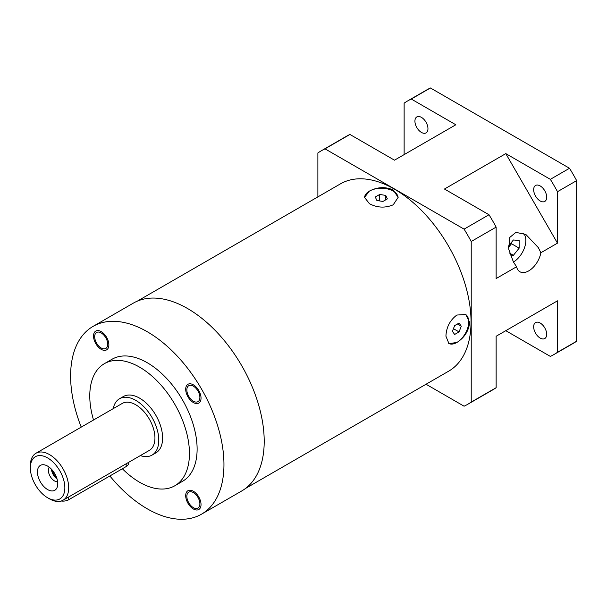 <?xml version="1.0" encoding="UTF-8"?>
<svg xmlns="http://www.w3.org/2000/svg" width="607" height="607" viewBox="0 0 607 607"><rect width="100%" height="100%" fill="white"/><g stroke="black" fill="none" stroke-linecap="round" stroke-linejoin="round"><path stroke-width="0.91" d="M30.35 467.876A24.394 14.082 60 0 1 47.604 457.913A24.394 14.082 60 0 1 64.85 487.793A24.394 14.082 60 0 1 47.604 497.755A24.394 14.082 60 0 1 30.35 467.876L30.35 465.66A27.11 15.653 60 0 1 35.965 453.254A27.11 15.653 60 0 1 56.853 460.516A27.11 15.653 60 0 1 68.69 487.793A27.11 15.653 60 0 1 63.075 500.206A27.11 15.653 60 0 1 49.516 498.863L47.604 497.755M37.444 471.973A14.371 8.293 -120 0 0 47.604 489.568A14.371 8.293 -120 0 0 57.764 483.703A14.371 8.293 -120 0 0 57.764 483.551A14.371 8.293 -120 0 0 47.733 466.176A14.371 8.293 -120 0 0 37.444 471.973M63.075 500.206L149.33 450.402A27.11 15.653 60 0 0 154.944 437.996A27.11 15.653 -120 0 0 143.115 410.711A27.11 15.653 -120 0 0 122.219 403.45L35.965 453.254M119.511 398.753L123.342 396.546A32.528 18.779 -120 0 1 148.411 405.256A32.528 18.779 -120 0 1 162.615 437.996A32.528 18.779 60 0 1 155.878 452.883L152.038 455.098A32.528 18.779 60 0 0 158.776 440.204A32.528 18.779 -120 0 0 144.58 407.472A32.528 18.779 -120 0 0 119.511 398.753A32.528 18.779 -120 0 0 113.228 408.64M152.038 455.098A32.528 18.779 60 0 1 140.338 455.591M104.366 363.676L112.037 359.245A70.48 40.692 -120 0 1 166.348 378.131A70.48 40.692 -120 0 1 197.116 449.059A70.48 40.692 -120 0 1 182.517 481.328L174.854 485.752A70.48 40.692 60 0 0 189.445 453.49A70.48 40.692 -120 0 0 158.685 382.554A70.48 40.692 -120 0 0 104.366 363.676A70.48 40.692 -120 0 0 89.775 395.939A70.48 40.692 60 0 0 93.524 420.021M174.854 485.752A70.48 40.692 60 0 1 122.371 468.756M109.867 475.971A108.433 62.604 60 0 0 147.281 508.825A108.433 62.604 -120 0 0 201.494 514.19A108.433 62.604 -120 0 0 218.118 427.305A108.433 62.604 -120 0 0 147.281 331.748A108.433 62.604 60 0 0 93.061 326.384A108.433 62.604 60 0 0 81.232 427.116M186.842 496.344A9.219 5.319 60 0 1 188.754 492.125A9.219 5.319 60 0 1 195.856 494.591A9.219 5.319 60 0 1 199.878 503.871A9.219 5.319 60 0 1 197.973 508.089A9.219 5.319 60 0 1 190.864 505.623A9.219 5.319 60 0 1 186.842 496.344M107.712 344.23A9.219 5.319 60 0 1 105.8 348.448A9.219 5.319 60 0 1 98.698 345.982A9.219 5.319 60 0 1 94.677 336.703A9.219 5.319 60 0 1 96.581 332.484A9.219 5.319 60 0 1 103.691 334.958A9.219 5.319 60 0 1 107.712 344.23M193.36 401.204A9.219 5.319 60 0 1 187.343 393.086A9.219 5.319 60 0 1 188.754 385.695A9.219 5.319 60 0 1 193.36 386.158A9.219 5.319 60 0 1 199.384 394.277A9.219 5.319 60 0 1 197.973 401.659A9.219 5.319 60 0 1 193.36 401.204M201.494 514.19L241.745 490.957A108.433 62.604 -120 0 0 258.37 404.065A108.433 62.604 -120 0 0 187.533 308.508A108.433 62.604 60 0 0 133.312 303.143L93.061 326.384M137.281 301.163L340.466 183.853A108.16 62.445 60 0 1 394.55 189.209A108.16 62.445 60 0 1 465.212 284.524A108.16 62.445 60 0 1 448.634 371.196L245.44 488.506M369.443 203.709L364.519 197.381L369.428 191.091C377.471 186.926 385.399 186.554 393.207 189.983L398.131 197.381L393.222 204.802C385.195 208.178 377.273 207.814 369.443 203.709M456.851 315.048L465.744 314.494L469.689 322.454C468.695 331.02 464.416 337.697 456.859 342.492L448.937 343.608L445.925 336.179C446.327 327.272 449.969 320.23 456.851 315.048M465.486 314.35A16.806 9.704 -60 0 1 468.733 321.907A16.806 9.704 120 0 1 456.851 342.485A16.806 9.704 120 0 1 448.71 343.463M459.059 331.915L461.274 326.209L459.059 323.061L454.635 325.618L452.42 331.323L454.635 334.472L459.059 331.915L453.444 328.675M461.274 326.209L457.443 323.994M398.124 197.685A16.806 9.704 0 0 0 393.207 191.091A16.806 9.704 180 0 0 369.428 191.099A16.806 9.704 180 0 0 364.526 197.654M387.372 198.891L385.748 195.401L379.701 194.46L375.278 197.017L376.894 200.507L382.941 201.448L387.372 198.891M385.748 195.401L385.748 199.824M379.701 194.46L379.701 200.947M317.878 196.896L317.878 152.964A146.386 84.517 60 0 1 321.361 150.756A146.386 84.517 60 0 1 325.011 148.844L464.089 229.135A146.386 84.517 60 0 1 471.222 241.495L471.222 402.084A146.386 84.517 60 0 1 467.739 404.3A146.386 84.517 60 0 1 464.089 406.204L426.038 384.239M404.133 154.61L404.133 103.167A146.386 84.517 60 0 1 407.616 100.952A146.386 84.517 60 0 1 411.273 99.04L455.827 124.769L394.489 160.18L349.935 134.458L325.011 148.844M427.958 128.661A9.219 5.319 60 0 1 426.046 132.88A9.219 5.319 60 0 1 418.944 130.414A9.219 5.319 60 0 1 414.922 121.134A9.219 5.319 60 0 1 416.834 116.916A9.219 5.319 60 0 1 423.936 119.389A9.219 5.319 60 0 1 427.958 128.661M505.79 153.617L550.344 179.338A146.386 84.517 60 0 1 557.484 191.698L557.484 243.149L505.79 153.617L444.453 189.027L489.007 214.749A146.386 84.517 60 0 1 496.139 227.109L496.139 278.56L516.587 266.754A17.618 10.175 120 0 0 519.918 271.761A17.618 10.175 120 0 0 532.157 268.347A17.618 10.175 120 0 0 540.867 252.74L557.484 243.149M546.695 197.214A9.219 5.319 60 0 1 544.783 201.433A9.219 5.319 60 0 1 537.681 198.959A9.219 5.319 60 0 1 533.659 189.688A9.219 5.319 60 0 1 535.564 185.469A9.219 5.319 60 0 1 542.666 187.935A9.219 5.319 60 0 1 546.695 197.214M557.484 300.837L557.484 352.288A146.386 84.517 60 0 1 554.001 354.496A146.386 84.517 60 0 1 550.344 356.408L505.79 330.686L557.484 300.837L496.139 336.255L496.139 387.698A146.386 84.517 60 0 1 492.664 389.914L467.739 404.3M546.695 334.313A9.219 5.319 60 0 1 544.783 338.531A9.219 5.319 60 0 1 537.681 336.066A9.219 5.319 60 0 1 533.659 326.786A9.219 5.319 60 0 1 535.564 322.567A9.219 5.319 60 0 1 542.666 325.041A9.219 5.319 60 0 1 546.695 334.313M407.616 100.952L426.782 89.889A146.386 84.517 60 0 1 430.439 87.977L569.51 168.268A146.386 84.517 60 0 1 576.65 180.628L576.65 341.217A146.386 84.517 60 0 1 573.167 343.433L554.001 354.496M557.484 352.288L576.65 341.217M471.222 402.084L496.139 387.698M557.484 191.698L576.65 180.628M471.222 241.495L496.139 227.109M550.344 179.338L569.51 168.268M464.089 229.135L489.007 214.749M411.273 99.04L430.439 87.977M321.361 150.756L346.278 136.363A146.386 84.517 60 0 1 349.935 134.458M540.867 252.74L538.379 247.679L525.92 234.53L515.935 232.344L509.743 237.458L508.674 249.082L513.454 262.065L516.587 266.754M513.423 262.012A17.618 10.175 120 0 0 525.852 240.448A17.618 10.175 120 0 0 523.386 233.285M510.206 255.031L513.393 255.312L519.144 248.157L519.144 240.493L513.393 239.977L508.347 246.252M513.393 255.312L509.599 253.119M508.454 247.489L511.481 243.733L511.481 242.36M519.144 248.157L511.481 243.733M128.578 462.39L128.578 463.224A8.134 4.697 180 0 1 126.195 466.548L68.69 499.751A8.134 4.697 180 0 1 61.216 501.018M49.228 467.193A8.673 5.008 60 0 0 48.37 470.311A8.673 5.008 -120 0 0 51.466 478.255A8.673 5.008 -120 0 0 57.627 481.746M51.458 469.211A8.673 5.008 -120 0 0 56.997 478.802M52.369 470.228A8.134 4.697 -120 0 0 56.572 477.504M201.031 504.531A10.843 6.26 -120 0 0 196.296 493.62A10.843 6.26 -120 0 0 187.942 490.714A10.843 6.26 -120 0 0 185.696 495.684A10.843 6.26 -120 0 0 190.423 506.595A10.843 6.26 -120 0 0 198.785 509.501A10.843 6.26 -120 0 0 201.031 504.531M93.524 336.043A10.843 6.26 -120 0 0 98.258 346.954A10.843 6.26 -120 0 0 106.612 349.86A10.843 6.26 -120 0 0 108.858 344.897A10.843 6.26 -120 0 0 104.131 333.979A10.843 6.26 -120 0 0 95.769 331.081A10.843 6.26 -120 0 0 93.524 336.043M193.36 384.83A10.843 6.26 -120 0 0 187.942 384.292A10.843 6.26 -120 0 0 186.281 392.979A10.843 6.26 -120 0 0 193.36 402.532A10.843 6.26 -120 0 0 198.785 403.071A10.843 6.26 -120 0 0 200.447 394.383A10.843 6.26 -120 0 0 193.36 384.83M126.195 463.763L126.195 466.548M68.69 496.966L68.69 499.751M57.764 483.551L57.756 483.969"/></g></svg>
